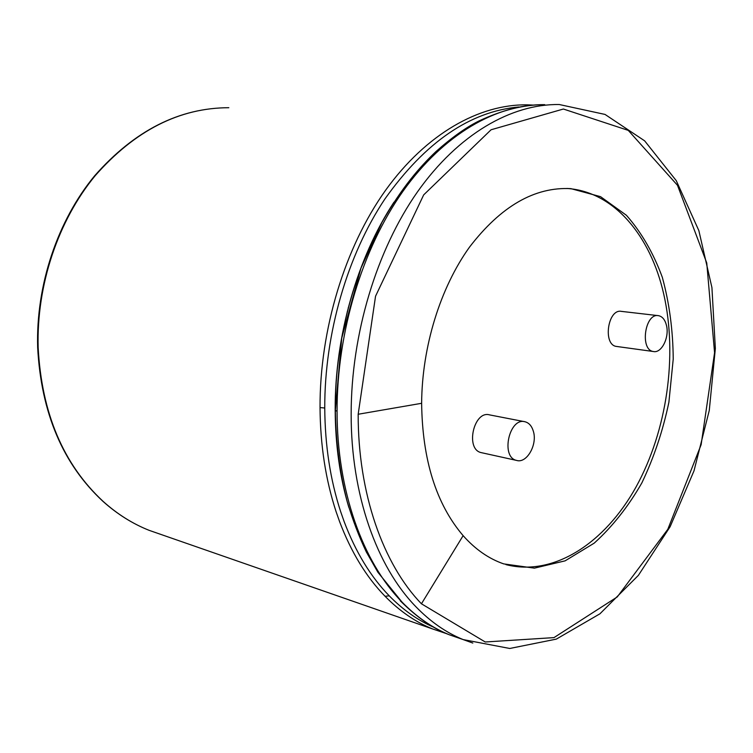 <?xml version="1.0" encoding="UTF-8"?>
<svg xmlns="http://www.w3.org/2000/svg" width="753" height="753" viewBox="0 0 753 753"><rect width="100%" height="100%" fill="white"/><g stroke="black" fill="none" stroke-linecap="round" stroke-linejoin="round"><path stroke-width="1.13" d="M533.34 431.215C537.661 444.599 526.724 463.82 516.53 460.403C500.34 457.099 509.329 416.889 525.123 421.793C529.039 422.885 531.778 426.019 533.34 431.215M481.958 452.788L481.186 452.619C464.949 449.306 473.816 410.037 489.648 414.903L524.38 421.642M566.811 188.448L567.546 188.504C613.911 191.742 650.479 235.689 663.694 293.934C677.804 355.642 667.064 430.65 636.05 486.965C604.988 542.969 553.803 576.902 505.941 564.609M616.952 346.502L616.472 346.436C602.56 344.959 607.775 308.372 621.47 311.384L658.066 315.62M463.133 535.656C475.331 549.379 488.885 558.801 503.766 563.903L534.385 568.148L565.126 560.844L594.211 543.139C612.33 526.742 628.2 506.675 641.838 482.937C653.905 457.683 662.922 430.772 668.899 402.206L673.229 359.059C672.994 330.313 669.351 303.064 662.32 277.302C653.378 252.999 641.415 232.329 626.411 215.283L600.555 196.665L570.915 188.645C534.677 186.716 500.867 206.228 469.477 247.172C440.345 287.712 421.991 346.709 421.633 403.297C422.367 459.951 436.203 504.068 463.133 535.656L421.445 603.793L485.224 641.98L553.982 637.612L617.262 596.931L667.817 529.303L701.137 444.675L714.569 352.724L706.747 262.948L677.484 185.285L628.266 130.382L563.376 109.025L491.06 129.77L423.675 194.895L375.549 296.193L358.174 414.254C358.004 493.469 383.145 564.195 421.445 603.793M666.443 325.287C669.615 337.222 661.605 353.496 653.416 351.519C639.598 350.06 644.935 312.646 658.527 315.676C662.367 316.476 665.003 319.677 666.443 325.287M336.186 381.103L336.384 380.566M348.319 308.09L348.291 307.544M347.331 311.318L347.34 311.93M336.695 376.613L336.478 377.206M421.633 403.297L358.174 414.254M337.071 411.204L335.339 410.489L341.74 338.144L360.913 268.266L381.931 222.38C402.121 187.008 419.901 166.846 435.855 151.664C451.536 137.714 465.843 127.511 478.776 121.054C502.242 110.013 524.229 104.554 544.748 104.667L544.748 104.667C497.055 103.961 443.922 133.752 402.977 191.253C362.221 248.838 336.892 332.308 337.071 411.204C337.043 490.9 362.814 562.086 401.904 601.948C416.475 616.895 432.278 627.842 449.315 634.77L463.161 639.589L509.762 648.474L556.335 639.109L599.943 613.799L638.393 575.348L670.123 526.724L694.012 470.823L709.27 410.479L715.35 348.47L711.924 287.571L698.859 230.634L676.269 180.664L644.643 140.839L605.026 114.428L559.281 104.526C511.626 103.81 458.511 133.883 417.501 191.836C376.707 249.921 351.124 333.974 351.152 414.197C351.02 494.693 376.745 566.52 415.788 606.626C430.396 621.696 446.19 632.689 463.161 639.589L472.818 643.062M449.315 634.77L449.315 634.77C433.512 628.821 417.369 617.705 400.888 601.412L400.229 600.734M401.904 601.948L377.902 572.271L366.325 551.949C358.983 536.55 352.62 519.796 347.237 501.705C339.876 473.496 335.913 443.093 335.339 410.489L335.283 410.253C334.831 336.798 357.101 258.495 393.81 202.425M335.283 410.357C335.48 445.079 339.989 477.383 348.818 507.277M518.761 106.982C469.957 111.491 425.351 142.129 384.962 198.886C347.378 255.098 324.534 333.673 324.75 408.013C325.014 445.484 330.322 480.028 340.657 511.645L344.13 521.565C355.595 551.94 370.636 576.694 389.226 595.821C403.071 609.958 418.056 620.5 434.189 627.437M389.226 595.821L385.084 596.291C399.674 611.125 415.487 622.006 432.542 628.934L447.084 633.838M532.86 105.062L527.128 104.836C479.388 104.14 426.32 133.601 385.508 190.377C344.893 247.257 319.752 329.635 320.034 407.571C320.317 445.249 325.682 479.981 336.12 511.758L339.603 521.66C351.171 552.194 366.334 577.08 385.084 596.291M324.75 408.013L320.034 407.571M432.542 628.934L149.235 530.376C132.613 523.787 117.148 514.083 102.86 501.272C62.876 464.149 41.142 412.832 37.65 347.321C35.89 285.001 57.605 220.695 94.614 175.826C134.514 130.523 179.252 107.82 228.827 107.707C179.525 107.792 134.938 130.485 95.085 175.807C58.132 220.714 36.398 285.133 38.158 347.528C41.65 413.124 63.318 464.422 103.161 501.423C117.364 514.177 132.726 523.834 149.235 530.376L160.916 534.432M516.53 460.403L481.186 452.619M567.546 188.504L570.915 188.645M653.416 351.519L616.472 346.436M348.808 507.249C339.904 477.383 335.358 444.919 335.179 409.858C334.803 335.885 357.43 257.582 393.998 202.152"/></g></svg>
